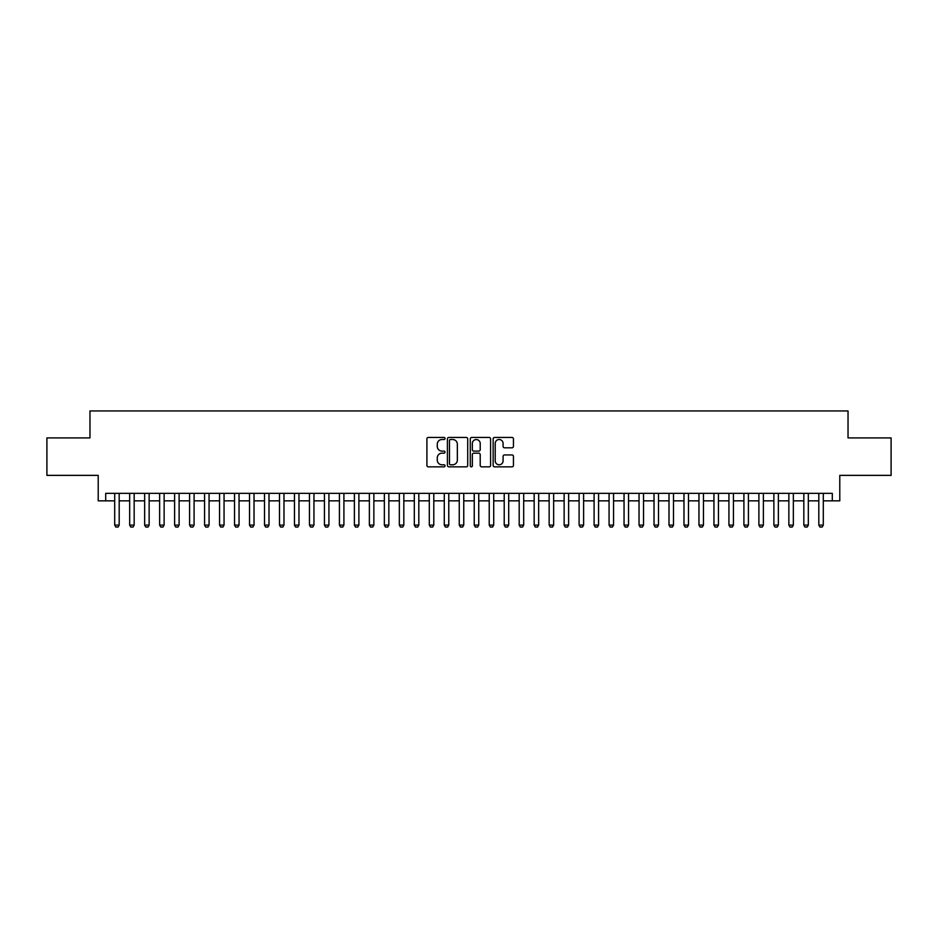 <?xml version="1.0" encoding="UTF-8"?>
<svg xmlns="http://www.w3.org/2000/svg" width="938" height="938" viewBox="0 0 938 938"><rect width="100%" height="100%" fill="white"/><g stroke="black" fill="none" stroke-linecap="round" stroke-linejoin="round"><path stroke-width="1.41" d="M445.034 438.468A1.032 1.032 0 0 0 444.002 437.436L428.373 437.436A1.466 1.466 0 0 0 426.907 438.914L426.907 465.377A1.466 1.466 0 0 0 428.373 466.854L444.002 466.854A1.032 1.032 0 0 0 445.034 465.823A1.032 1.032 0 0 0 444.002 464.791L441.974 464.791A4.702 4.702 0 0 1 437.272 460.089L437.272 457.885A4.702 4.702 0 0 1 441.974 453.171L444.002 453.171A1.032 1.032 0 0 0 445.034 452.151A1.032 1.032 0 0 0 444.002 451.119L441.974 451.119A4.702 4.702 0 0 1 437.272 446.406L437.272 444.202A4.702 4.702 0 0 1 441.974 439.5L444.002 439.5A1.032 1.032 0 0 0 445.034 438.468M511.972 447.813A1.466 1.466 0 0 0 513.449 446.336L513.449 438.914A1.466 1.466 0 0 0 511.972 437.436L494.619 437.436A1.466 1.466 0 0 0 493.154 438.914L493.154 465.377A1.466 1.466 0 0 0 494.619 466.854L511.972 466.854A1.466 1.466 0 0 0 513.449 465.377L513.449 456.407A1.466 1.466 0 0 0 511.972 454.942L504.55 454.942A1.466 1.466 0 0 0 503.085 456.407L503.085 460.863A3.928 3.928 0 0 1 499.145 464.791A3.928 3.928 0 0 1 495.217 460.863L495.217 443.428A3.928 3.928 0 0 1 499.145 439.5A3.928 3.928 0 0 1 503.085 443.428L503.085 446.336A1.466 1.466 0 0 0 504.55 447.813L511.972 447.813M105.701 500.833L105.701 493.341L832.299 493.341L832.299 500.833L839.791 500.833L839.791 475.367L891.1 475.367L891.1 437.917L848.034 437.917L848.034 410.95L89.966 410.95L89.966 437.917L46.9 437.917L46.9 475.367L98.209 475.367L98.209 500.833L114.694 500.833M467.71 438.914A1.466 1.466 0 0 0 466.245 437.436L448.892 437.436A1.466 1.466 0 0 0 447.414 438.914L447.414 465.377A1.466 1.466 0 0 0 448.892 466.854L466.245 466.854A1.466 1.466 0 0 0 467.71 465.377L467.71 438.914M471.755 437.436L489.108 437.436A1.466 1.466 0 0 1 490.586 438.914L490.586 465.377A1.466 1.466 0 0 1 489.108 466.854L481.686 466.854A1.466 1.466 0 0 1 480.209 465.377L480.209 454.649A1.466 1.466 0 0 0 478.743 453.171L473.819 453.171A1.466 1.466 0 0 0 472.342 454.649L472.342 465.823A1.032 1.032 0 0 1 471.322 466.854A1.032 1.032 0 0 1 470.29 465.823L470.29 438.914A1.466 1.466 0 0 1 471.755 437.436M119.185 500.833L129.667 500.833M134.169 500.833L144.651 500.833M149.142 500.833L159.636 500.833M164.127 500.833L174.62 500.833M179.111 500.833L189.593 500.833M194.096 500.833L204.578 500.833M209.068 500.833L219.562 500.833M224.053 500.833L234.547 500.833M239.038 500.833L249.52 500.833M254.022 500.833L264.504 500.833M268.995 500.833L279.489 500.833M283.98 500.833L294.462 500.833M298.964 500.833L309.446 500.833M313.949 500.833L324.431 500.833M328.921 500.833L339.415 500.833M343.906 500.833L354.388 500.833M358.891 500.833L369.373 500.833M373.863 500.833L384.357 500.833M388.848 500.833L399.342 500.833M403.832 500.833L414.315 500.833M418.817 500.833L429.299 500.833M433.79 500.833L444.284 500.833M448.774 500.833L459.257 500.833M463.759 500.833L474.241 500.833M478.743 500.833L489.226 500.833M493.716 500.833L504.21 500.833M508.701 500.833L519.183 500.833M523.685 500.833L534.168 500.833M538.658 500.833L549.152 500.833M553.643 500.833L564.137 500.833M568.627 500.833L579.109 500.833M583.612 500.833L594.094 500.833M598.585 500.833L609.079 500.833M613.569 500.833L624.051 500.833M628.554 500.833L639.036 500.833M643.538 500.833L654.02 500.833M658.511 500.833L669.005 500.833M673.496 500.833L683.978 500.833M688.48 500.833L698.962 500.833M703.453 500.833L713.947 500.833M718.438 500.833L728.932 500.833M733.422 500.833L743.904 500.833M748.407 500.833L758.889 500.833M763.38 500.833L773.873 500.833M778.364 500.833L788.858 500.833M793.349 500.833L803.831 500.833M808.333 500.833L818.815 500.833M823.306 500.833L832.299 500.833M450.51 439.5A1.032 1.032 0 0 0 449.478 440.532L449.478 463.759A1.032 1.032 0 0 0 450.51 464.791L452.644 464.791A4.702 4.702 0 0 0 457.345 460.089L457.345 444.202A4.702 4.702 0 0 0 452.644 439.5L450.51 439.5M480.209 443.51A3.928 3.928 0 0 0 476.281 439.57A3.928 3.928 0 0 0 472.342 443.51L472.342 449.642A1.466 1.466 0 0 0 473.819 451.119L478.743 451.119A1.466 1.466 0 0 0 480.209 449.642L480.209 443.51M119.185 493.341L119.185 525.104L118.059 527.05L115.82 527.05L114.694 525.104L114.694 493.341M114.694 525.104L119.185 525.104M134.169 493.341L134.169 525.104L133.044 527.05L130.792 527.05L129.667 525.104L129.667 493.341M129.667 525.104L134.169 525.104M149.142 493.341L149.142 525.104L148.028 527.05L145.777 527.05L144.651 525.104L144.651 493.341M144.651 525.104L149.142 525.104M164.127 493.341L164.127 525.104L163.001 527.05L160.761 527.05L159.636 525.104L159.636 493.341M159.636 525.104L164.127 525.104M179.111 493.341L179.111 525.104L177.986 527.05L175.734 527.05L174.62 525.104L174.62 493.341M174.62 525.104L179.111 525.104M194.096 493.341L194.096 525.104L192.97 527.05L190.719 527.05L189.593 525.104L189.593 493.341M189.593 525.104L194.096 525.104M209.068 493.341L209.068 525.104L207.955 527.05L205.703 527.05L204.578 525.104L204.578 493.341M204.578 525.104L209.068 525.104M224.053 493.341L224.053 525.104L222.927 527.05L220.688 527.05L219.562 525.104L219.562 493.341M219.562 525.104L224.053 525.104M239.038 493.341L239.038 525.104L237.912 527.05L235.661 527.05L234.547 525.104L234.547 493.341M234.547 525.104L239.038 525.104M254.022 493.341L254.022 525.104L252.897 527.05L250.645 527.05L249.52 525.104L249.52 493.341M249.52 525.104L254.022 525.104M268.995 493.341L268.995 525.104L267.869 527.05L265.63 527.05L264.504 525.104L264.504 493.341M264.504 525.104L268.995 525.104M283.98 493.341L283.98 525.104L282.854 527.05L280.614 527.05L279.489 525.104L279.489 493.341M279.489 525.104L283.98 525.104M298.964 493.341L298.964 525.104L297.838 527.05L295.587 527.05L294.462 525.104L294.462 493.341M294.462 525.104L298.964 525.104M313.949 493.341L313.949 525.104L312.823 527.05L310.572 527.05L309.446 525.104L309.446 493.341M309.446 525.104L313.949 525.104M328.921 493.341L328.921 525.104L327.796 527.05L325.556 527.05L324.431 525.104L324.431 493.341M324.431 525.104L328.921 525.104M343.906 493.341L343.906 525.104L342.78 527.05L340.529 527.05L339.415 525.104L339.415 493.341M339.415 525.104L343.906 525.104M358.891 493.341L358.891 525.104L357.765 527.05L355.514 527.05L354.388 525.104L354.388 493.341M354.388 525.104L358.891 525.104M373.863 493.341L373.863 525.104L372.749 527.05L370.498 527.05L369.373 525.104L369.373 493.341M369.373 525.104L373.863 525.104M388.848 493.341L388.848 525.104L387.722 527.05L385.483 527.05L384.357 525.104L384.357 493.341M384.357 525.104L388.848 525.104M403.832 493.341L403.832 525.104L402.707 527.05L400.456 527.05L399.342 525.104L399.342 493.341M399.342 525.104L403.832 525.104M418.817 493.341L418.817 525.104L417.691 527.05L415.44 527.05L414.315 525.104L414.315 493.341M414.315 525.104L418.817 525.104M433.79 493.341L433.79 525.104L432.676 527.05L430.425 527.05L429.299 525.104L429.299 493.341M429.299 525.104L433.79 525.104M448.774 493.341L448.774 525.104L447.649 527.05L445.409 527.05L444.284 525.104L444.284 493.341M444.284 525.104L448.774 525.104M463.759 493.341L463.759 525.104L462.633 527.05L460.382 527.05L459.257 525.104L459.257 493.341M459.257 525.104L463.759 525.104M478.743 493.341L478.743 525.104L477.618 527.05L475.367 527.05L474.241 525.104L474.241 493.341M474.241 525.104L478.743 525.104M493.716 493.341L493.716 525.104L492.591 527.05L490.351 527.05L489.226 525.104L489.226 493.341M489.226 525.104L493.716 525.104M508.701 493.341L508.701 525.104L507.575 527.05L505.324 527.05L504.21 525.104L504.21 493.341M504.21 525.104L508.701 525.104M523.685 493.341L523.685 525.104L522.56 527.05L520.309 527.05L519.183 525.104L519.183 493.341M519.183 525.104L523.685 525.104M538.658 493.341L538.658 525.104L537.544 527.05L535.293 527.05L534.168 525.104L534.168 493.341M534.168 525.104L538.658 525.104M553.643 493.341L553.643 525.104L552.517 527.05L550.278 527.05L549.152 525.104L549.152 493.341M549.152 525.104L553.643 525.104M568.627 493.341L568.627 525.104L567.502 527.05L565.251 527.05L564.137 525.104L564.137 493.341M564.137 525.104L568.627 525.104M583.612 493.341L583.612 525.104L582.486 527.05L580.235 527.05L579.109 525.104L579.109 493.341M579.109 525.104L583.612 525.104M598.585 493.341L598.585 525.104L597.471 527.05L595.22 527.05L594.094 525.104L594.094 493.341M594.094 525.104L598.585 525.104M613.569 493.341L613.569 525.104L612.444 527.05L610.204 527.05L609.079 525.104L609.079 493.341M609.079 525.104L613.569 525.104M628.554 493.341L628.554 525.104L627.428 527.05L625.177 527.05L624.051 525.104L624.051 493.341M624.051 525.104L628.554 525.104M643.538 493.341L643.538 525.104L642.413 527.05L640.162 527.05L639.036 525.104L639.036 493.341M639.036 525.104L643.538 525.104M658.511 493.341L658.511 525.104L657.386 527.05L655.146 527.05L654.02 525.104L654.02 493.341M654.02 525.104L658.511 525.104M673.496 493.341L673.496 525.104L672.37 527.05L670.131 527.05L669.005 525.104L669.005 493.341M669.005 525.104L673.496 525.104M688.48 493.341L688.48 525.104L687.355 527.05L685.103 527.05L683.978 525.104L683.978 493.341M683.978 525.104L688.48 525.104M703.453 493.341L703.453 525.104L702.339 527.05L700.088 527.05L698.962 525.104L698.962 493.341M698.962 525.104L703.453 525.104M718.438 493.341L718.438 525.104L717.312 527.05L715.073 527.05L713.947 525.104L713.947 493.341M713.947 525.104L718.438 525.104M733.422 493.341L733.422 525.104L732.297 527.05L730.045 527.05L728.932 525.104L728.932 493.341M728.932 525.104L733.422 525.104M748.407 493.341L748.407 525.104L747.281 527.05L745.03 527.05L743.904 525.104L743.904 493.341M743.904 525.104L748.407 525.104M763.38 493.341L763.38 525.104L762.266 527.05L760.015 527.05L758.889 525.104L758.889 493.341M758.889 525.104L763.38 525.104M778.364 493.341L778.364 525.104L777.239 527.05L774.999 527.05L773.873 525.104L773.873 493.341M773.873 525.104L778.364 525.104M793.349 493.341L793.349 525.104L792.223 527.05L789.972 527.05L788.858 525.104L788.858 493.341M788.858 525.104L793.349 525.104M808.333 493.341L808.333 525.104L807.208 527.05L804.956 527.05L803.831 525.104L803.831 493.341M803.831 525.104L808.333 525.104M823.306 493.341L823.306 525.104L822.18 527.05L819.941 527.05L818.815 525.104L818.815 493.341M818.815 525.104L823.306 525.104"/></g></svg>
